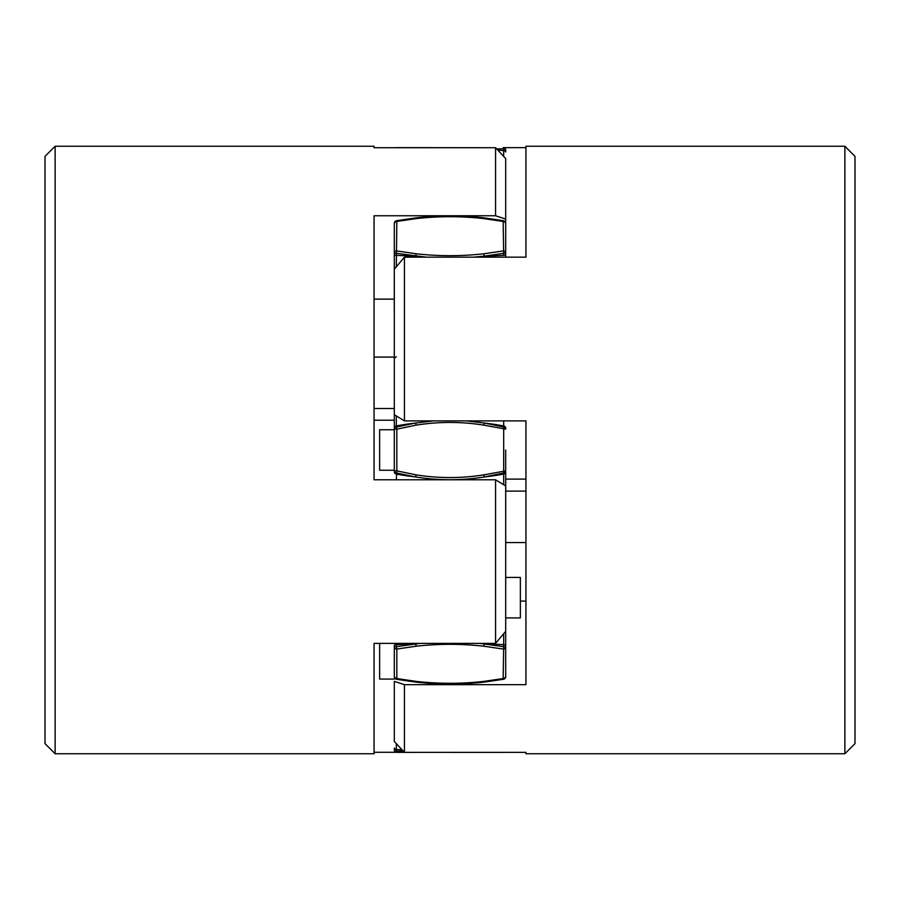 <?xml version="1.0" encoding="UTF-8"?>
<svg xmlns="http://www.w3.org/2000/svg" width="900" height="900" viewBox="0 0 900 900"><rect width="100%" height="100%" fill="white"/><g stroke="black" fill="none" stroke-linecap="round" stroke-linejoin="round"><path stroke-width="1.35" d="M394.312 749.835A2.531 2.531 0 0 0 396.844 752.366L416.093 752.366L396.844 752.366L396.304 751.129A2.531 1.327 180 0 1 394.312 749.835L394.312 748.058A2.531 1.327 0 0 0 396.304 749.351L396.304 751.129L403.301 751.129L399.442 751.129M394.312 676.283L394.312 645.232A2.531 0.585 0 0 1 396.304 644.659L396.304 646.684A2.531 0.585 180 0 0 394.312 647.258A2.531 1.789 0 0 0 396.844 649.046L396.844 678.555A2.531 1.789 180 0 1 394.312 676.766A2.531 2.464 180 0 0 396.304 679.174L396.844 678.555L396.304 679.174M394.312 647.258L394.312 645.232M433.71 420.896L415.755 423.011L396.304 427.027A2.531 2.16 180 0 0 394.312 429.131L396.844 429.131L396.844 470.869L394.312 470.869L394.312 429.131L394.312 470.869A2.531 2.16 0 0 0 396.304 472.973L415.755 476.989C438.581 480.623 461.419 480.623 484.245 476.989L503.696 472.973A2.531 2.16 0 0 0 505.688 470.869L505.688 450M394.312 429.131L394.312 420.784M394.312 408.161L394.312 420.356M394.312 357.952L394.312 416.846L394.312 358.121L396.304 356.76M394.312 351.124L394.312 340.29M844.875 146.25L844.875 753.75L855 743.625L855 156.375L844.875 146.25L525.938 146.25L525.938 257.153L404.438 257.153L394.312 269.201L394.312 252.743A2.531 0.585 0 0 0 396.304 253.316L426.274 257.153M394.279 311.636L394.312 254.768A2.531 0.585 0 0 0 396.304 255.341A253.125 58.815 0 0 0 415.755 256.14L416.093 253.766L396.844 250.954A2.531 1.789 180 0 0 394.312 252.743L394.312 223.234A2.531 1.789 0 0 1 396.844 221.445L396.304 266.884M396.304 220.826L396.844 221.445L396.304 220.826A2.531 2.464 -0 0 0 394.312 223.234L394.312 223.718M374.062 299.126L394.312 299.126L394.312 309.026M484.02 147.713L396.844 147.634A2.531 2.531 0 0 0 396.214 147.713M394.312 342L394.312 350.831M505.721 479.52L505.688 541.879L505.688 481.219M505.688 150.165L505.688 151.942L505.688 150.165A2.531 2.531 0 0 0 503.156 147.634L503.696 148.871A2.531 1.327 0 0 1 505.688 150.165M505.688 257.153L505.688 158.58L495.562 147.713L495.562 215.764L505.688 219.06L505.688 254.768A2.531 0.585 0 0 1 503.696 255.341A253.125 58.815 0 0 1 484.245 256.14L503.696 253.316A2.531 0.585 0 0 0 505.688 252.743A2.531 1.789 180 0 0 503.156 250.954L483.907 253.766C461.306 256.309 438.694 256.309 416.093 253.766M505.688 479.475L505.688 470.869L483.907 474.851C461.306 478.451 438.694 478.451 416.093 474.851L396.844 470.869L396.304 479.79M505.688 544.298L505.688 542.632M394.312 676.766L396.394 679.264L415.811 682.11C438.604 684.664 461.396 684.664 484.189 682.11L503.606 679.264L505.688 676.766A2.531 1.789 180 0 1 503.156 678.555L503.696 679.174A2.531 2.464 180 0 0 505.688 676.766L505.688 485.955L495.562 479.79L495.562 643.387L505.688 631.327M505.688 577.418L520.369 577.418L520.369 617.918L505.688 617.918L505.688 644.49M503.213 752.355L483.907 752.366L503.156 752.366A2.531 2.531 0 0 0 503.404 752.355M416.048 752.355L483.907 752.366M420.221 643.387L396.304 646.684L396.844 649.046L416.093 646.234C438.694 643.691 461.306 643.691 483.907 646.234L503.156 649.046A2.531 1.789 0 0 0 505.688 647.258A2.531 0.585 180 0 0 503.696 646.684L479.779 643.387M394.312 428.04A2.531 2.16 0 0 1 396.304 425.936L396.844 429.131L416.093 425.149C438.694 421.549 461.306 421.549 483.907 425.149L505.688 429.131A2.531 2.16 180 0 0 503.696 427.027L484.245 423.011L466.29 420.896M473.726 257.153L484.245 256.14L483.907 253.766M396.844 221.445L416.093 218.621C438.694 216.079 461.306 216.079 483.907 218.621L503.156 221.445A2.531 1.789 0 0 1 505.688 223.234A2.531 2.464 -0 0 0 503.696 220.826L503.156 221.445L503.696 220.826M396.697 147.713L416.059 147.645M496.642 148.871L503.696 148.871L503.696 150.649A2.531 1.327 0 0 1 505.688 151.942M394.312 358.121L394.312 356.197M394.312 679.072L379.631 679.072L379.631 643.387M394.312 470.25L379.631 470.25L379.631 429.75L394.312 429.75M55.125 566.663L55.125 146.25L45 156.375L45 743.625L55.125 753.75L55.125 566.663M374.062 420.21L394.279 420.21M374.062 752.288L396.214 752.288M55.125 753.75L374.062 753.75L374.062 643.387L495.562 643.387M495.562 215.764L374.062 215.764L374.062 479.79L495.562 479.79M374.062 147.713L374.062 146.25L374.062 147.713L495.562 147.713M374.062 408.499L394.312 408.499M374.062 357.086L394.312 357.086M525.938 752.355L525.938 753.75L525.938 752.355L404.438 752.355L404.438 684.675L525.938 684.675L525.938 420.896L404.438 420.896L404.438 257.153M525.938 479.104L505.688 479.104M525.938 147.645L503.404 147.645M394.312 269.201L394.312 414.709L404.438 420.896M525.938 601.087L520.369 601.087M404.438 684.675L394.312 681.356L394.312 741.499L404.438 752.355M525.938 542.576L505.688 542.576M525.938 491.108L505.688 491.108M396.304 751.129L396.844 752.366M396.304 743.636L396.304 749.351A253.125 132.502 180 0 0 402.221 749.981M394.312 471.96A2.531 2.16 0 0 0 396.304 474.064A253.125 215.674 0 0 0 415.755 476.989L416.093 474.851M396.304 415.834L396.304 425.936A253.125 215.674 180 0 1 415.755 423.011L416.093 425.149M505.688 645.232A2.531 0.585 0 0 0 503.696 644.659L503.156 678.555L483.907 681.379C461.306 683.921 438.694 683.921 416.093 681.379L415.755 682.031L416.093 681.379L396.844 678.555M503.156 678.555L503.696 679.174M483.907 681.379L484.245 682.031L483.907 681.379M503.696 633.634L503.696 644.659A253.125 58.815 180 0 0 484.245 643.86L483.907 646.234M396.304 644.659A253.125 58.815 180 0 1 415.755 643.86L416.093 646.234M503.696 484.83L503.696 474.064A2.531 2.16 0 0 0 505.688 471.96M483.907 474.851L484.245 476.989A253.125 215.674 0 0 0 503.696 474.064L503.696 425.936A2.531 2.16 0 0 1 505.688 428.04M503.696 420.896L503.696 425.936A253.125 215.674 180 0 0 484.245 423.011L483.907 425.149M503.696 255.341L503.156 221.445M484.245 217.969L483.907 218.621L484.245 217.969M415.755 217.969L416.093 218.621L415.755 217.969M503.696 156.442L503.696 150.649L503.696 156.442M497.7 150.007A253.125 132.502 0 0 1 503.696 150.649M394.279 355.882L394.279 352.654M505.688 223.234L503.606 220.736L484.189 217.89C461.396 215.336 438.604 215.336 415.811 217.89L396.394 220.736L394.312 223.234M505.721 547.189L505.721 546.548M505.721 479.644L505.688 483.154M505.721 547.403L505.721 544.298M374.062 146.25L55.125 146.25M525.938 753.75L844.875 753.75"/></g></svg>
